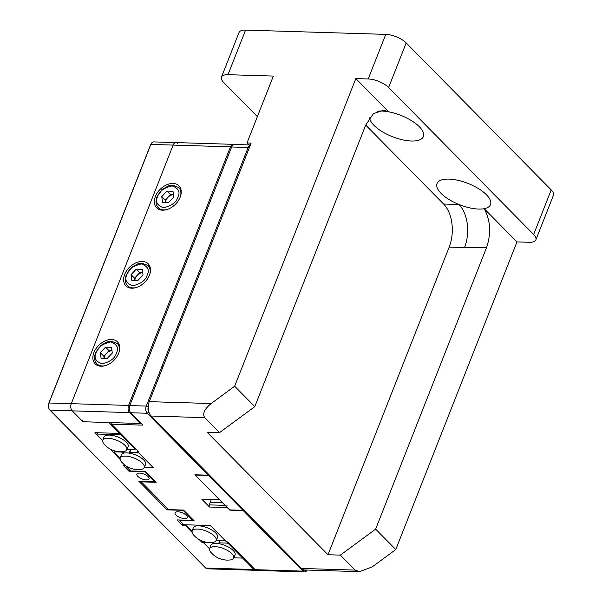 <?xml version="1.0" encoding="UTF-8"?>
<svg xmlns="http://www.w3.org/2000/svg" width="602" height="602" viewBox="0 0 602 602"><rect width="100%" height="100%" fill="white"/><g stroke="black" fill="none" stroke-linecap="round" stroke-linejoin="round"><path stroke-width="0.9" d="M307.118 570.056A5.222 3.206 -88.2 0 1 304.574 571.9L256.738 570.44A5.222 3.206 -88.2 0 1 255.135 569.673L227.744 541.913L226.51 541.875L210.391 525.538L183.587 524.718L179.426 520.504L179.629 520M179.426 520.504L194.273 520.956L183.535 510.067L168.688 509.616L141.289 481.848L141.493 481.344M126.57 466.279L126.39 466.738L130.551 470.96L145.398 471.411L156.136 482.3L141.289 481.848M161.411 189.118L162.623 189.156M180.254 189.698L180.999 189.72M126.39 466.738L127.398 466.768M144.141 467.641A12.875 5.132 21.5 0 1 140.672 469.455L137.497 469.59C131.078 469.274 125.743 466.716 121.484 461.9A12.875 5.132 21.5 0 1 120.189 458.212A12.875 5.132 21.5 0 1 125.592 456.113A12.875 5.132 21.5 0 1 142.365 463.126A12.875 5.132 21.5 0 1 144.141 467.641L145.549 464.593A13.071 5.207 -158.5 0 0 143.75 460.011A13.071 5.207 -158.5 0 0 129.362 453.156L129.821 452.328L137.549 452.561L138.994 453.163L152.622 466.979L152.321 467.536L144.307 467.287L153.194 467.558L137.083 451.229L138.317 451.267L111.596 424.184L112.205 422.634M304.574 571.9A5.222 3.206 -88.2 0 1 302.972 571.132L243.223 510.571L229.821 510.157L227.27 507.576L209.534 507.034L201.745 499.141A1.565 0.963 91.8 0 0 202.227 499.367L219.7 499.901M201.745 499.141L219.482 499.683L194.905 474.775L208.307 475.181L147.212 413.258A5.222 3.206 -88.2 0 1 146.286 406.079L248.144 147.49A5.222 3.206 -88.2 0 1 250.349 145.074M148.897 412.016L147.212 413.258L130.717 412.754L142.937 425.14L111.596 424.184M130.717 412.754A5.222 3.206 -88.2 0 1 129.791 405.575L231.65 146.986A5.222 3.206 -88.2 0 1 234.494 144.488L250.387 144.969M137.083 451.229L137.422 450.356M171.382 437.759L172.074 437.248M233.23 188.524L232.334 187.621L233.41 188.065M208.307 475.181L208.653 474.316M243.562 509.698L243.223 510.571M279.501 546.127L278.801 546.639L279.147 545.766M226.992 505.424A1.565 0.963 91.8 0 0 227.27 507.576M219.482 499.683A1.565 0.963 91.8 0 0 219.956 499.908M209.534 507.034A1.565 0.963 -88.2 0 1 209.255 504.882L210.301 502.234A20.897 12.823 91.8 0 0 211.174 499.645M148.829 411.791A3.657 2.242 -88.2 0 1 148.235 407.193M163.165 366.4L162.088 365.948M304.905 569.989A3.657 2.242 91.8 0 0 306.832 570.041M214.342 536.081A12.875 5.132 21.5 0 1 216.11 540.596A12.875 5.132 21.5 0 1 212.641 542.41L209.473 542.537C203.055 542.229 197.719 539.663 193.46 534.847A12.875 5.132 21.5 0 1 192.158 531.16A12.875 5.132 21.5 0 1 197.561 529.06A12.875 5.132 21.5 0 1 214.342 536.081M192.158 531.16L193.212 527.969A13.071 5.207 21.5 0 1 202.693 526.374A13.071 5.207 21.5 0 1 215.719 532.966A13.071 5.207 21.5 0 1 217.518 537.548L216.11 540.596M216.321 540.144L224.29 540.483L224.599 539.934L210.963 526.118L209.519 525.516L186.53 524.809L186.221 525.358L186.439 524.809M186.221 525.358L192.113 531.333M210.963 552.433A12.875 5.132 21.5 0 1 209.662 548.738A12.875 5.132 21.5 0 1 215.064 546.639A12.875 5.132 21.5 0 1 231.838 553.659A12.875 5.132 21.5 0 1 233.614 558.174A12.875 5.132 21.5 0 1 230.145 559.988L226.969 560.123C220.52 559.792 215.177 557.226 210.963 552.433M209.662 548.738L210.708 545.555A13.071 5.207 21.5 0 1 213.936 543.538A13.071 5.207 -158.5 0 1 218.835 543.689A13.071 5.207 21.5 0 1 233.222 550.544A13.071 5.207 21.5 0 1 235.021 555.127L233.614 558.174M242.967 557.332L242.666 558.092L233.779 557.821L241.793 558.062L242.395 556.76M211.806 542.485L204.025 542.394L203.724 542.944L209.616 548.911L203.152 542.364L201.918 542.327L199.315 539.693M242.094 557.512L228.467 543.696L227.022 543.094L219.294 542.861L220.279 540.363M218.835 543.689L219.294 542.861M211.753 542.628L213.936 543.538M204.198 541.732L203.724 542.944M228.467 543.696L228.76 542.944M204.025 542.394L204.281 541.755M227.488 541.898L227.022 543.094M218.601 543.651L219.903 540.348M129.362 453.156A13.071 5.207 -158.5 0 0 124.463 453.005A13.071 5.207 -158.5 0 0 121.235 455.022L120.189 458.212M120.137 458.378L114.252 452.411L114.553 451.861L122.281 452.094L124.463 453.005M114.816 450.973L114.252 452.411M129.821 452.328L130.89 449.604M137.79 451.944L137.549 452.561M114.553 451.861L114.892 450.996M130.514 449.596L129.129 453.118M104.078 444.095A12.875 5.132 21.5 0 1 102.776 440.408A12.875 5.132 21.5 0 1 108.179 438.309A12.875 5.132 21.5 0 1 124.953 445.322A12.875 5.132 21.5 0 1 126.729 449.837A12.875 5.132 21.5 0 1 123.26 451.651L120.084 451.786C113.673 451.47 108.33 448.904 104.078 444.095M126.729 449.837L128.136 446.789A13.071 5.207 -158.5 0 0 126.337 442.207A13.071 5.207 -158.5 0 0 113.311 435.615A13.071 5.207 -158.5 0 0 103.822 437.218L102.776 440.408M120.678 433.387L120.137 434.757L97.14 434.057L97.659 432.748M97.14 434.057L97.569 432.748M120.137 434.757L121.581 435.359L135.209 449.175L134.908 449.732L126.932 449.393M119.964 432.665L119.67 433.425L94.928 432.665L102.724 440.574L96.839 434.606M121.875 434.606L121.581 435.359M135.51 448.422L135.209 449.175M139.619 473.104A6.532 2.604 21.5 0 1 146.324 475.264A6.532 2.604 21.5 0 1 149.055 478.899A6.532 2.604 21.5 0 1 146.331 479.907A6.532 2.604 21.5 0 1 139.634 477.747A6.532 2.604 21.5 0 1 136.902 474.113A6.532 2.604 21.5 0 1 139.619 473.104M177.756 511.76A6.532 2.604 21.5 0 1 184.453 513.92A6.532 2.604 21.5 0 1 187.192 517.554A6.532 2.604 21.5 0 1 184.468 518.563A6.532 2.604 21.5 0 1 177.771 516.396A6.532 2.604 21.5 0 1 175.031 512.769A6.532 2.604 21.5 0 1 177.756 511.76M144.713 471.396L128.933 471.193L123.568 465.752L125.863 465.82M120.137 459.439L109.985 448.964M192.113 532.386L185.265 525.448L182.376 525.365L182.903 524.026M185.265 525.448L185.529 524.778M202.385 541.13L201.918 542.327M203.152 542.364L203.484 541.514M128.933 471.193L129.46 469.853M182.376 525.365L177.011 519.917L192.678 520.399L192.979 519.639M154.842 480.983L154.541 481.743L144.608 471.675M192.678 520.399L182.85 510.044M255.955 570.26A5.222 3.206 -88.2 0 1 255.541 570.29A5.222 3.206 -88.2 0 1 253.946 569.522L242.666 558.092M83.219 421.054L82.948 421.739L72.202 410.85A5.222 3.206 -88.2 0 1 71.277 403.671L173.135 145.09A5.222 3.206 -88.2 0 1 175.98 142.584L153.713 141.906A5.222 3.206 91.8 0 0 151.162 143.765A5.222 3.206 91.8 0 0 150.861 144.405L49.003 402.994A5.222 3.206 91.8 0 0 49.101 408.924A5.222 3.206 91.8 0 0 49.936 410.173L205.696 568.047A5.222 3.206 91.8 0 0 207.291 568.815L255.541 570.29M119.67 433.425L108.924 422.536L82.948 421.739M234.073 144.518A5.222 3.206 91.8 0 0 233.298 144.337L175.98 142.584A5.222 3.206 -88.2 0 1 177.575 143.351M182.745 510.323L167.07 509.849L138.874 481.261L154.541 481.743M167.07 509.849L167.597 508.509M151.162 143.765L150.643 144.736A3.657 2.242 91.8 0 0 150.432 145.187L48.574 403.769A3.657 2.242 91.8 0 0 48.642 407.923L49.101 408.924M93.942 352.479A15.675 10.685 -44.6 0 0 95.154 363.864A15.675 10.685 -44.6 0 0 107.585 364.789A15.675 10.685 -44.6 0 0 118.684 353.231A15.675 10.685 -44.6 0 0 117.473 341.846A15.675 10.685 -44.6 0 0 105.041 340.92A15.675 10.685 -44.6 0 0 93.942 352.479M155.414 196.433A15.675 10.685 -44.6 0 0 156.625 207.818A15.675 10.685 -44.6 0 0 169.057 208.743A15.675 10.685 -44.6 0 0 180.156 197.193A15.675 10.685 -44.6 0 0 178.945 185.8A15.675 10.685 -44.6 0 0 166.513 184.874A15.675 10.685 -44.6 0 0 155.414 196.433M124.674 274.452A15.675 10.685 -44.6 0 0 125.893 285.845A15.675 10.685 -44.6 0 0 138.317 286.77A15.675 10.685 -44.6 0 0 149.424 275.212A15.675 10.685 -44.6 0 0 148.205 263.827A15.675 10.685 -44.6 0 0 135.781 262.901A15.675 10.685 -44.6 0 0 124.674 274.452M140.266 423.492L85.01 421.806L81.601 420.377L72.202 410.85A5.222 3.206 -88.2 0 1 71.277 403.671L173.135 145.09L230.453 146.835L128.595 405.424A5.222 3.206 91.8 0 0 129.52 412.603L140.266 423.492L140.567 422.732M233.298 144.337A5.222 3.206 91.8 0 0 230.453 146.835M175.98 142.584A5.222 3.206 91.8 0 0 173.135 145.09L150.861 144.405L150.432 145.187M208.917 474.587L208.578 475.46L242.952 510.3L243.298 509.427M208.578 475.46L195.176 475.046L229.55 509.886L242.952 510.3M161.78 196.628L166.995 191.105L172.992 191.285L173.782 196.997L168.568 202.52L162.57 202.34L161.78 196.628L165.272 200.165L170.486 194.642L166.995 191.105M165.625 202.43A6.584 4.485 -44.6 0 1 167.883 197.403A6.584 4.485 -44.6 0 1 173.474 194.732L170.486 194.642M165.272 200.165L165.588 202.43M131.048 274.647L136.263 269.124L142.26 269.305L143.05 275.016L137.835 280.54L131.838 280.359L131.048 274.647L134.539 278.192L139.754 272.661L136.263 269.124M134.893 280.449A6.584 4.485 -44.6 0 1 137.143 275.423A6.584 4.485 -44.6 0 1 142.734 272.751L139.754 272.661M134.539 278.192L134.856 280.449M100.316 352.674L105.531 347.143L111.528 347.331L112.318 353.035L107.103 358.566L101.106 358.378L100.316 352.674L103.807 356.211L109.022 350.688L105.531 347.143M104.161 358.476A6.584 4.485 -44.6 0 1 106.411 353.449A6.584 4.485 -44.6 0 1 112.002 350.778L109.022 350.688M103.807 356.211L104.116 358.476M227.992 74.686A15.675 6.253 -158.5 0 0 221.468 77.101L239.024 32.523A15.675 6.253 21.5 0 1 245.556 30.1L227.992 74.686L273.353 76.07L247.016 142.945L251.139 143.073L149.273 401.654L211.136 403.543L234.652 386.221L254.797 406.636L219.512 432.627L204.748 417.653L151.132 416.02L301.527 568.454L355.135 570.086L340.363 555.119L375.648 529.12L486.506 247.678C491.345 233.516 490.562 220.513 484.181 208.683A28.738 11.461 -158.5 0 0 490.517 204.62A28.738 11.461 -158.5 0 0 478.492 188.629A28.738 11.461 -158.5 0 0 449.009 179.118A28.738 11.461 -158.5 0 0 437.044 183.557A28.738 11.461 -158.5 0 0 458.957 204.499A28.738 11.461 -158.5 0 0 478.552 209.06A28.738 11.461 -158.5 0 0 484.181 208.683L516.967 241.914L529.339 242.29A15.675 6.253 -158.5 0 0 535.863 239.867A15.675 6.253 -158.5 0 0 533.65 234.502L551.214 189.916L406.192 42.93L388.629 87.508L533.65 234.502M369.605 117.849A28.738 11.461 -158.5 0 0 384.287 132.869A28.738 11.461 -158.5 0 0 411.414 141.011A28.738 11.461 -158.5 0 0 423.379 136.571A28.738 11.461 -158.5 0 0 388.621 111.821A28.738 11.461 -158.5 0 0 381.871 111.061A28.738 11.461 -158.5 0 0 377.191 111.287M375.648 529.12L395.785 549.536L516.967 241.914M245.556 30.1L385.762 34.382A15.675 6.253 21.5 0 1 406.192 42.93M551.214 189.916A15.675 6.253 21.5 0 1 553.426 195.281L535.863 239.867M395.785 549.536L372.269 566.866L359.462 571.652L355.135 570.086M219.512 432.627L207.141 432.251L327.992 554.743L340.363 555.119M234.652 386.221L355.835 78.591L368.206 78.967L385.762 34.382M221.468 77.101A15.675 6.253 -158.5 0 0 223.681 82.474L257.378 116.63M355.835 78.591L388.621 111.821L383.609 110.181L373.421 113.688L365.662 125.186L254.797 406.636M365.7 125.081L443.599 204.033L458.957 204.499A31.349 19.241 91.8 0 1 464.533 247.58L449.175 247.113L327.992 554.743M388.629 87.508A15.675 6.253 -158.5 0 0 368.206 78.967M486.506 247.678L464.533 247.58M449.175 247.113A31.349 19.241 91.8 0 0 443.599 204.033M247.016 142.945L248.972 144.931M359.462 571.652L304.717 569.981A10.452 6.411 -88.2 0 1 301.527 568.454M151.132 416.02A10.452 6.411 -88.2 0 1 149.273 401.654M211.136 403.543C204.387 409.119 202.257 413.822 204.748 417.653M255.135 569.673L302.972 571.132L304.552 569.974M148.235 406.892L146.286 406.079L129.791 405.575M225.088 505.364L209.255 504.882M231.65 146.986L248.144 147.49L249.22 147.941M222.356 502.602L210.301 502.234M205.696 568.047L253.946 569.522M129.52 412.603L49.936 410.173M128.595 405.424L49.003 402.994L48.574 403.769M177.883 197.117C176.424 202.302 171.623 205.839 163.481 207.735C157.002 205.395 155.068 201.647 157.679 196.5C159.139 191.323 163.94 187.786 172.082 185.89C178.561 188.23 180.495 191.97 177.883 197.117M167.032 209.519A14.373 9.79 135.4 0 1 163.759 209.887A14.373 9.79 135.4 0 1 158.356 207.72C155.843 205.094 155.399 201.429 157.024 196.741L162.51 189.254L168.53 185.815L172.684 185.13L178.817 187.538A14.373 9.79 135.4 0 1 180.502 196.229M147.151 275.144C145.692 280.321 140.891 283.858 132.749 285.754C126.269 283.414 124.336 279.674 126.947 274.527C128.407 269.342 133.208 265.806 141.35 263.909C147.829 266.25 149.763 269.997 147.151 275.144M136.3 287.538A14.373 9.79 135.4 0 1 133.027 287.906A14.373 9.79 135.4 0 1 127.624 285.739C125.103 283.113 124.659 279.456 126.292 274.768L131.77 267.273L137.798 263.842L141.952 263.157L148.084 265.557A14.373 9.79 135.4 0 1 149.763 274.256M116.419 353.163C114.959 358.348 110.158 361.885 102.016 363.781C95.537 361.433 93.603 357.693 96.215 352.546C97.674 347.362 102.475 343.825 110.617 341.928C117.097 344.276 119.03 348.016 116.419 353.163M105.568 365.565A14.373 9.79 135.4 0 1 102.295 365.933A14.373 9.79 135.4 0 1 96.892 363.766C94.371 361.132 93.927 357.475 95.56 352.787L101.038 345.3L107.066 341.861L111.219 341.176L117.352 343.576A14.373 9.79 135.4 0 1 119.03 352.275M160.553 209.94L158.356 207.72M181.006 189.758L178.817 187.538M129.821 287.967L127.624 285.739M150.274 267.777L148.084 265.557M99.082 365.986L96.892 363.766M119.542 345.804L117.352 343.576"/></g></svg>
